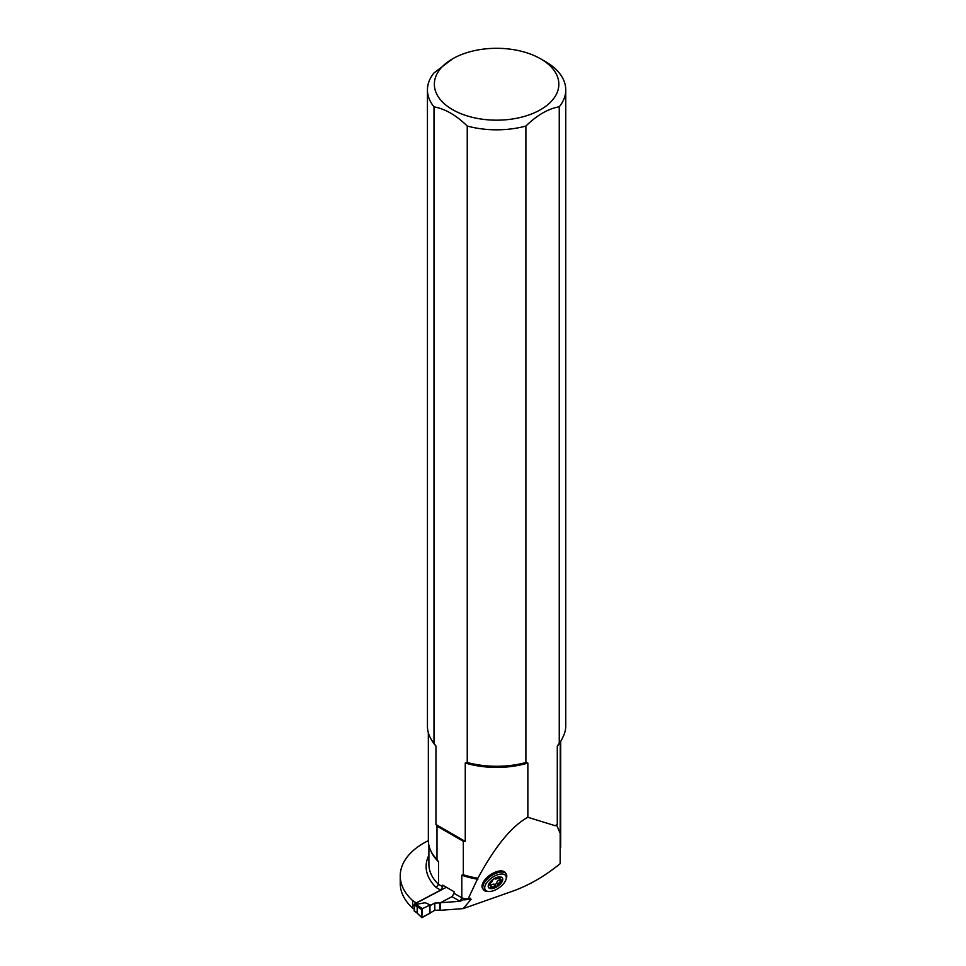 <?xml version="1.0" encoding="UTF-8"?>
<svg xmlns="http://www.w3.org/2000/svg" width="966" height="966" viewBox="0 0 966 966"><rect width="100%" height="100%" fill="white"/><g stroke="black" fill="none" stroke-linecap="round" stroke-linejoin="round"><path stroke-width="1.45" d="M560.268 741.948L560.159 863.676C544.957 876.077 529.223 885.206 512.97 891.063L463.161 908.62L471.082 899.334L470.333 898.223L468.232 898.67L477.868 878.227C495.16 846.325 511.823 826.002 527.859 817.272L555.112 825.701L557.285 824.433L557.285 746.054L559.254 743.252L559.254 106.791A69.166 39.932 0 0 0 565.762 89.886A69.166 39.932 0 0 0 545.512 61.655L540.622 58.829A62.247 35.935 0 0 0 452.583 58.829A62.247 35.935 0 0 0 470.176 116.777A62.247 35.935 0 0 0 547.553 104.883A62.247 35.935 0 0 0 540.622 58.829M560.232 833.368L556.73 825.338L555.112 825.701M506.124 873.807L505.351 872.696A13.838 6.883 145 0 0 490.064 875.015A13.838 6.883 145 0 0 482.674 888.587L483.459 889.71A13.838 6.883 -35 0 1 485.934 880.557A13.838 6.883 -35 0 1 497.731 872.684A13.838 6.883 -35 0 1 506.124 873.807A13.838 6.883 -35 0 1 506.341 878.48L505.87 879.809A12.437 6.182 145 0 0 498.142 874.604A12.437 6.182 145 0 0 485.717 884.337A12.437 6.182 145 0 0 489.182 891.509A12.437 6.182 145 0 0 492.841 890.918A12.437 6.182 145 0 0 505.87 879.809M400.238 875.848L400.238 883.419A80.226 46.32 0 0 0 412.711 908.233L412.711 900.662A80.226 46.32 0 0 1 400.238 875.848A80.226 46.32 0 0 1 428.336 840.637M428.892 845.347L428.892 864.28A67.705 39.087 0 0 0 438.516 884.361L442.694 886.776L442.694 885.146L454.044 891.69L454.044 893.321L461.82 897.812L461.82 875.232L463.33 874.749L463.33 841.326L436.994 826.123L436.994 859.547L438.516 861.769L438.516 884.361L436.318 887.609L440.653 890.109L416.274 902.92L412.711 900.662M437.151 859.704L436.994 859.547A68.26 39.413 0 0 1 428.336 840.335L428.336 732.759M465.044 898.863L460.202 901.266L461.82 897.812A67.705 39.087 0 0 0 465.044 898.863L468.232 898.67M414.124 909.127L412.711 908.233M463.161 908.62L440.448 910.298L440.448 902.727L451.991 896.665L454.044 893.321M460.202 901.266L440.448 902.727M442.694 886.776L440.653 890.109M452.583 58.829L433.951 72.981A69.166 39.932 0 0 0 427.443 89.886A69.166 39.932 0 0 0 433.988 106.84C445.097 108.82 456.181 115.22 467.242 126.039A69.166 39.932 0 0 0 525.89 126.063L525.89 762.524L527.859 763.055L527.859 817.272M436.994 826.123L435.956 824.493L465.262 841.41L465.262 763.019L467.242 762.5A69.166 39.932 180 0 0 525.89 762.524M465.262 841.41L463.33 841.326M463.33 874.749A68.26 39.413 0 0 0 477.868 878.227M427.443 89.886L427.443 726.347A69.166 39.932 180 0 0 433.988 743.301L435.956 746.102L435.956 824.493M557.285 824.433L556.73 825.338M525.89 126.063C537.048 115.147 548.169 108.723 559.254 106.791M559.254 743.252A69.166 39.932 180 0 0 561.113 740.741L563.444 736.007A69.166 39.932 0 0 0 565.762 725.756L565.762 89.886M433.988 743.301L433.988 106.84M467.242 126.039L467.242 762.5M488.542 887.452A8.392 4.178 145 0 0 493.529 888.008A8.392 4.178 145 0 0 500.593 883.335A8.392 4.178 145 0 0 502.272 877.816M500.122 878.106A1.389 0.688 -35 0 0 500.291 877.297A1.389 0.688 -35 0 0 498.42 877.816A3.152 1.57 -35 0 1 494.918 878.879A1.389 0.688 -35 0 0 493.638 879.012A1.389 0.688 -35 0 0 492.624 880.183A3.152 1.57 -35 0 1 489.798 883.431A1.389 0.688 -35 0 0 488.844 884.916A1.389 0.688 -35 0 0 489.533 885.073A3.152 1.57 -35 0 1 490.619 885.484A3.152 1.57 -35 0 1 490.366 887.162A1.389 0.688 -35 0 0 490.342 887.718A1.389 0.688 -35 0 0 491.948 887.428A3.152 1.57 -35 0 1 495.872 886.245L494.568 884.373A1.389 0.688 -35 0 0 495.836 884.047A1.389 0.688 -35 0 0 496.705 882.972A3.152 1.57 -35 0 1 499.217 879.881L500.521 881.741A1.389 0.688 -35 0 0 501.789 880.098A1.389 0.688 -35 0 0 501.1 879.941A3.152 1.57 -35 0 1 500.014 879.531A3.152 1.57 -35 0 1 500.122 878.106L499.47 877.176M495.872 886.245A1.389 0.688 -35 0 0 497.14 885.919A1.389 0.688 -35 0 0 498.009 884.844A3.152 1.57 -35 0 1 500.521 881.741M493.711 888.261A8.392 4.178 -35 0 1 488.615 887.573A8.392 4.178 -35 0 1 493.095 879.338A8.392 4.178 -35 0 1 502.368 877.937A8.392 4.178 -35 0 1 500.859 883.479A8.392 4.178 -35 0 1 493.711 888.261M489.182 891.509L487.77 891.497A13.838 6.883 -35 0 1 483.459 889.71M500.014 879.531L498.697 877.671A3.152 1.57 -35 0 1 498.661 877.599M499.941 879.434A1.389 0.688 -35 0 1 499.217 879.881M498.009 884.844L496.705 882.972M490.668 885.544A3.152 1.57 -35 0 1 494.568 884.373M491.948 887.428L490.728 885.689M489.533 885.073L488.941 884.228M446.389 887.271L414.74 903.898L414.124 904.9L414.704 911.143M440.448 910.129L434.809 910.286L421.9 917.7L416.153 912.025L417.191 912.713L417.191 906.845L416.092 904.405L425.149 902.715L430.812 905.166L425.149 902.715M440.448 902.896L434.809 903.053L430.812 905.166M416.974 906.446L421.78 909.682L422.42 908.668L416.092 904.405M422.42 908.668L429.967 905.07L429.967 913.377M439.88 903.198L439.88 910.419M434.809 903.053L434.809 910.286M421.78 909.682L421.78 917.362M429.967 905.07L422.42 908.668L421.78 917.362L429.967 913.377L429.967 905.07M560.304 741.9A80.226 46.32 180 0 1 560.232 742.286A68.26 39.413 180 0 1 557.285 746.054M471.082 899.334L463.849 899.865M459.997 901.278L451.991 896.665M428.892 855.248A70.482 40.693 0 0 0 436.318 887.609M527.859 763.055A68.26 39.413 180 0 1 465.262 763.019M435.956 746.102A68.26 39.413 180 0 1 431.319 739.533M477.844 879.253A67.705 39.087 180 0 1 461.82 875.232M438.516 861.769A67.705 39.087 180 0 1 430.546 850.261M414.74 903.898L416.153 904.792M414.124 910.769L417.191 912.713M414.124 904.9L417.191 906.845M560.691 847.303L560.691 741.357M490.619 885.484L489.388 883.721M414.293 911.143L416.612 912.616M416.527 912.544L421.9 917.7"/></g></svg>
